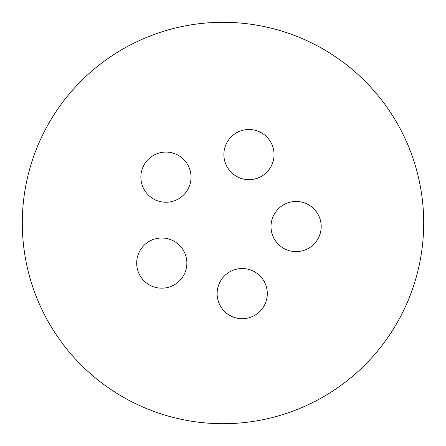 <?xml version="1.0" encoding="UTF-8"?>
<svg xmlns="http://www.w3.org/2000/svg" width="446" height="446" viewBox="0 0 446 446"><rect width="100%" height="100%" fill="white"/><g stroke="black" fill="none" stroke-linecap="round" stroke-linejoin="round"><path stroke-width="0.67" d="M267.299 293.619A25.087 25.087 0 0 0 242.211 268.531A25.087 25.087 0 0 0 217.124 293.619A25.087 25.087 0 0 0 242.211 318.706A25.087 25.087 0 0 0 267.299 293.619M321.187 226.551A25.087 25.087 0 0 0 296.099 201.464A25.087 25.087 0 0 0 271.012 226.551A25.087 25.087 0 0 0 296.099 251.639A25.087 25.087 0 0 0 321.187 226.551M274.056 154.578A25.087 25.087 0 0 0 248.968 129.491A25.087 25.087 0 0 0 223.881 154.578A25.087 25.087 0 0 0 248.968 179.666A25.087 25.087 0 0 0 274.056 154.578M191.039 177.157A25.087 25.087 0 0 0 165.951 152.069A25.087 25.087 0 0 0 140.864 177.157A25.087 25.087 0 0 0 165.951 202.244A25.087 25.087 0 0 0 191.039 177.157M186.863 263.09A25.087 25.087 0 0 0 161.775 238.002A25.087 25.087 0 0 0 136.688 263.09A25.087 25.087 0 0 0 161.775 288.177A25.087 25.087 0 0 0 186.863 263.09M22.3 223A200.7 200.7 0 0 0 223 423.7A200.7 200.7 0 0 0 423.7 223A200.7 200.7 0 0 0 223 22.3A200.7 200.7 0 0 0 137.022 404.355A200.7 200.7 0 0 0 404.355 308.978M423.7 223A200.7 200.7 0 0 0 41.645 137.022"/></g></svg>
